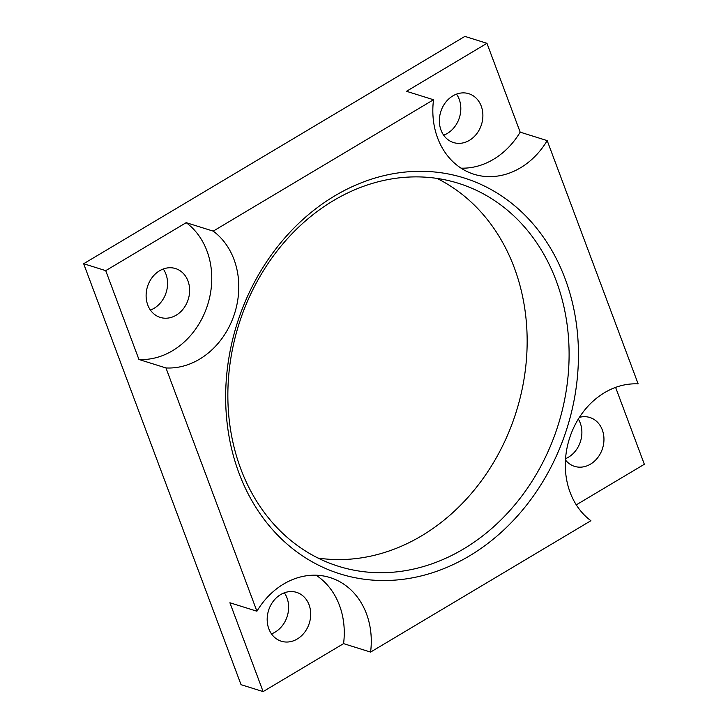 <?xml version="1.0" encoding="UTF-8"?>
<svg xmlns="http://www.w3.org/2000/svg" width="728" height="728" viewBox="0 0 728 728"><rect width="100%" height="100%" fill="white"/><g stroke="black" fill="none" stroke-linecap="round" stroke-linejoin="round"><path stroke-width="1.09" d="M461.042 168.159A74.62 62.253 107.4 0 0 520.174 132.15L486.959 43.316L464.883 36.4L83.656 263.727L241.041 684.684L263.117 691.6L343.571 643.625L370.588 652.088L590.909 520.711A74.62 62.253 -72.6 0 1 570.179 436.354A74.62 62.253 -72.6 0 1 638.147 383.893L547.192 140.613A74.62 62.253 -72.6 0 1 473.974 174.256A74.62 62.253 -72.6 0 1 433.524 99.754L213.204 231.131A74.62 62.253 -72.6 0 1 233.934 315.479A74.62 62.253 -72.6 0 1 165.966 367.949L256.92 611.22A74.62 62.253 -72.6 0 1 330.139 577.586A74.62 62.253 -72.6 0 1 370.588 652.088M284.339 592.81A25.598 21.349 -72.6 0 1 286.987 597.888A25.598 21.349 -72.6 0 1 271.471 633.87M578.332 419.064A25.598 21.349 -72.6 0 1 580.243 423.014A25.598 21.349 -72.6 0 1 565.556 458.676M163.272 268.996A25.598 21.349 -72.6 0 1 165.92 274.074A25.598 21.349 -72.6 0 1 150.405 310.064M456.529 94.13A25.598 21.349 -72.6 0 1 459.177 99.208A25.598 21.349 -72.6 0 1 443.661 135.19M576.285 504.85L644.344 464.273L615.606 387.387M256.92 611.22L229.902 602.757L263.117 691.6M343.571 643.625A74.62 62.253 107.4 0 0 316.043 575.22M309.063 604.804A25.598 21.349 -72.6 0 1 304.577 632.386A25.598 21.349 -72.6 0 1 281.29 641.222A25.598 21.349 -72.6 0 1 268.823 628.792A25.598 21.349 -72.6 0 1 273.309 601.21A25.598 21.349 -72.6 0 1 296.596 592.374A25.598 21.349 -72.6 0 1 309.063 604.804M579.397 417.362A25.598 21.349 -72.6 0 1 589.853 417.499A25.598 21.349 -72.6 0 1 602.311 429.93A25.598 21.349 -72.6 0 1 597.834 457.521A25.598 21.349 -72.6 0 1 574.547 466.357A25.598 21.349 -72.6 0 1 565.474 459.996M486.959 43.316L406.497 91.291L433.524 99.754M481.244 106.124A25.598 21.349 -72.6 0 1 476.767 133.706A25.598 21.349 -72.6 0 1 453.48 142.542A25.598 21.349 -72.6 0 1 441.013 130.112A25.598 21.349 -72.6 0 1 445.49 102.53A25.598 21.349 -72.6 0 1 468.777 93.694A25.598 21.349 -72.6 0 1 481.244 106.124M186.186 222.668L105.724 270.643L138.939 359.486A74.62 62.253 107.4 0 0 206.916 307.016A74.62 62.253 107.4 0 0 186.186 222.668L213.204 231.131M187.988 280.99A25.598 21.349 -72.6 0 1 183.511 308.572A25.598 21.349 -72.6 0 1 160.224 317.408A25.598 21.349 -72.6 0 1 147.757 304.986A25.598 21.349 -72.6 0 1 152.234 277.395A25.598 21.349 -72.6 0 1 175.521 268.559A25.598 21.349 -72.6 0 1 187.988 280.99M138.939 359.486L165.966 367.949M83.656 263.727L105.724 270.643M334.744 195.877A207.453 173.055 107.4 0 0 239.002 473.145A207.453 173.055 107.4 0 0 469.369 555.955A207.453 173.055 107.4 0 0 565.11 278.697A207.453 173.055 107.4 0 0 334.744 195.877M520.174 132.15L547.192 140.613M240.768 468.85A200.664 167.385 -72.6 0 1 333.369 200.655A200.664 167.385 -72.6 0 1 458.458 183.31A200.664 167.385 -72.6 0 1 556.192 280.753A200.664 167.385 -72.6 0 1 463.59 548.948A200.664 167.385 -72.6 0 1 338.502 566.293A200.664 167.385 -72.6 0 1 240.768 468.85M436.973 178.396A200.664 167.385 -72.6 0 1 514.25 267.622A200.664 167.385 -72.6 0 1 421.649 535.808A200.664 167.385 -72.6 0 1 318.045 558.067"/></g></svg>
